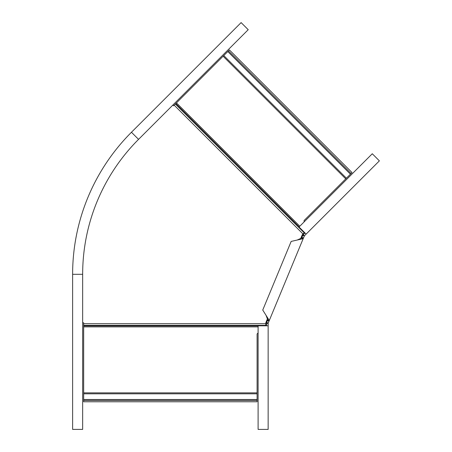 <?xml version="1.0" encoding="UTF-8"?>
<svg xmlns="http://www.w3.org/2000/svg" width="452" height="452" viewBox="0 0 452 452"><rect width="100%" height="100%" fill="white"/><g stroke="black" fill="none" stroke-linecap="round" stroke-linejoin="round"><path stroke-width="0.68" d="M265.629 325.807L265.804 325.344L83.665 325.344L83.665 322.784L82.659 322.784M83.665 392.873L257.098 392.873L257.098 401.788L83.665 401.788L83.665 325.344M265.804 325.344L265.804 322.784L267.68 318.248M300.456 239.125L302.337 234.588L304.145 232.774L175.353 103.988L173.545 105.796L172.833 105.084M257.098 392.873L257.098 333.943L258.103 332.938M304.354 232.322L304.145 232.774M223.107 56.234L345.74 178.873L352.046 172.568L229.407 49.935L175.353 103.988M345.74 178.873L304.072 220.536L304.072 221.96M72.619 429.394L82.659 429.394L82.659 274.307A190.84 190.84 0 0 1 138.561 139.363L248.221 29.702L241.114 22.6L131.453 132.261L138.561 139.363A190.84 190.84 0 0 0 82.659 274.307L72.619 274.307L72.619 429.394M72.619 274.307A200.886 200.886 0 0 1 131.453 132.261M304.947 232.921L302.721 235.402L301.631 238.029L297.173 240.046L291.167 241.424L262.742 310.049L266.013 315.27L267.742 319.852L266.652 322.479L268.2 323.123L269.29 320.496L266.013 315.27M379.381 160.855L306.134 234.102L379.381 160.855L372.278 153.753L299.032 227L306.134 234.102L304.416 235.825L303.23 234.639M267.742 319.852L269.29 320.496L303.179 238.667L301.631 238.029M304.416 235.825L303.179 238.667L297.173 240.046M301.173 237.39L301.795 237.645M266.962 319.982L267.584 320.236M304.269 236.04L302.721 235.402M266.471 325.807L266.652 322.479M268.149 325.807L268.149 429.4L258.103 429.4L258.103 325.807L268.149 325.807L268.149 323.378L266.471 323.378M258.103 325.937L83.665 325.937M265.804 323.688L83.665 323.688M302.976 233.95L174.184 105.158M258.103 326.886L83.665 326.886M83.665 399.5L257.098 399.5M83.665 393.816L257.098 393.816M83.665 400.449L257.098 400.449M299.122 226.91L175.777 103.564M299.795 226.243L176.45 102.892M223.774 55.568L346.407 178.201M227.791 51.551L350.424 174.184M228.463 50.878L351.097 173.511M303.478 237.955L301.93 237.317M268.991 321.208L267.443 320.57"/></g></svg>
